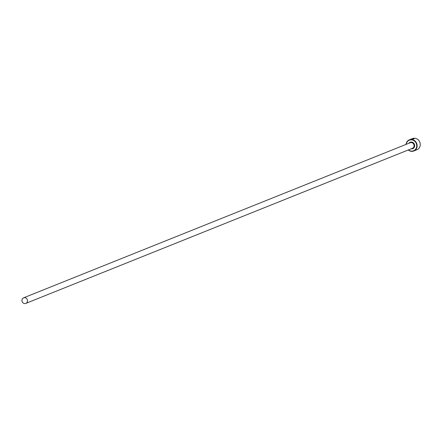 <?xml version="1.0" encoding="UTF-8"?>
<svg xmlns="http://www.w3.org/2000/svg" width="442" height="442" viewBox="0 0 442 442"><rect width="100%" height="100%" fill="white"/><g stroke="black" fill="none" stroke-linecap="round" stroke-linejoin="round"><path stroke-width="0.66" d="M410.275 139.666L410.386 139.445C413.187 138.998 413.977 138.722 412.756 138.611L411.563 139.092A6 5.497 -111.9 0 0 411.054 139.202L412.513 138.617L414.088 138.755M412.541 138.7L412.513 138.617C414.933 138.678 414.154 138.981 410.182 139.528L409.629 139.749M414.088 138.827L413.358 138.639M406.032 144.412A6 5.497 68.1 0 1 409.336 139.854A6 5.497 68.1 0 1 416.778 143.661A6 5.497 68.1 0 1 413.806 150.993L416.928 149.739A6 5.497 -111.9 0 0 419.9 142.407A6 5.497 -111.9 0 0 412.458 138.606L410.099 139.55M408.452 149.904A5.702 5.221 -111.9 0 0 414.723 150.109A5.702 5.221 -111.9 0 0 416.408 143.794A5.702 5.221 -111.9 0 0 410.878 139.838A5.702 5.221 -111.9 0 0 406.22 144.335M27.31 299.731A3 2.751 -111.9 0 0 23.586 297.831A3 2.751 -111.9 0 0 22.1 301.494A3 2.751 -111.9 0 0 25.824 303.394A3 2.751 -111.9 0 0 27.31 299.731M413.458 138.805L412.756 138.611M413.806 150.993A6 5.497 68.1 0 1 408.27 149.982M413.53 138.871L413.06 139.108M23.586 297.831L410.176 142.749A3 2.751 68.1 0 1 413.894 144.656A3 2.751 68.1 0 1 412.408 148.319L25.824 303.394M408.894 143.263A3.448 3.16 68.1 0 1 411.905 142.125A3.448 3.16 68.1 0 1 414.452 144.457A3.448 3.16 68.1 0 1 411.126 148.832M409.336 139.854L409.883 139.633"/></g></svg>
